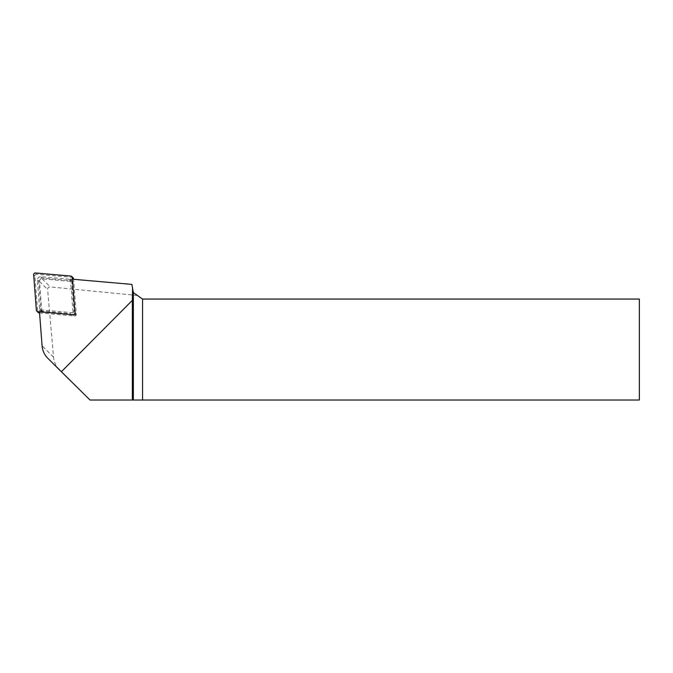 <?xml version="1.0" encoding="UTF-8"?>
<svg xmlns="http://www.w3.org/2000/svg" width="673" height="673" viewBox="0 0 673 673"><rect width="100%" height="100%" fill="white"/><g stroke="black" fill="none" stroke-linecap="round" stroke-linejoin="round"><path stroke-width="0.5" stroke-dasharray="3.37 2.52" d="M71.767 314.964A3.23 3.197 -45.2 0 0 75.283 311.481L75.578 315.292L71.767 314.964L70.421 313.626A3.23 3.197 -45.2 0 0 73.946 310.144L71.792 282.105A3.23 3.197 -45.2 0 0 68.907 279.186L40.902 276.738A3.23 3.197 -45.2 0 0 37.377 280.22L39.522 308.259A3.23 3.197 -45.2 0 0 42.416 311.178L70.421 313.626M72.398 279.194L70.438 279.026L72.995 281.566L73.138 283.442A3.23 3.197 -45.2 0 0 72.289 281.507L42.163 278.874A2.423 2.398 -45.2 0 0 39.522 281.482L41.886 312.348L43.753 312.516L42.416 311.178M72.995 281.566L72.289 281.507A3.23 3.197 -45.2 0 0 70.244 280.523L42.239 278.075A3.23 3.197 -45.2 0 0 38.723 281.55L40.868 309.588A3.23 3.197 -45.2 0 0 43.753 312.516M73.946 310.144L75.283 311.481M70.438 279.026L73.02 312.752L75.578 315.292M73.138 283.442L71.792 282.105M73.02 312.752L39.328 309.807L41.886 312.348M39.328 309.807L39.48 311.767M59.476 369.872A20.417 20.198 -135.2 0 1 53.529 357.144L47.615 289.525A2.448 2.423 -135.2 0 1 50.248 286.917L137.477 295.497L142.558 299.056L639.35 299.056L639.35 400.031L89.963 400.031M137.477 295.497L133.338 292.604L131.891 284.401M39.564 312.937L74.501 315.99A1.615 1.598 -45.2 0 0 76.259 314.249L73.584 279.303M73.079 277.789A1.615 1.598 -45.2 0 0 72.104 277.335L36.687 274.239A1.615 1.598 -45.2 0 0 34.929 275.98L37.638 311.431A1.615 1.598 -45.2 0 0 38.1 312.44M42.163 278.874L50.248 286.917M39.522 281.482L47.615 289.525M53.529 357.144L42.079 345.762M40.868 309.588L39.522 308.259M37.377 280.22L38.723 281.55M42.239 278.075L40.902 276.738M68.907 279.186L70.244 280.523M73.222 314.72L74.501 315.99M74.989 312.979L76.259 314.249M70.825 276.065L72.104 277.335M35.408 272.969L36.687 274.239M33.65 274.71L34.929 275.98M36.367 310.16L37.638 311.431M41.793 311.599L40.447 310.27M72.213 281.432L70.867 280.094"/><path stroke-width="1.01" d="M39.48 311.767L42.079 345.762A20.198 19.971 -45.2 0 0 47.867 358.33A20.198 19.971 -45.2 0 0 47.909 358.364L61.394 371.706L132.345 300.36L132.564 288.195L131.891 284.401L72.398 279.194M61.394 371.706L90.031 400.031L132.345 400.031L132.345 300.36M132.345 400.031L133.338 400.031L133.338 292.604L132.564 288.195M90.031 400.031L59.561 369.957A20.417 20.198 -135.2 0 1 59.476 369.872M142.558 400.031L639.35 400.031L639.35 299.056L142.558 299.056L142.558 400.031L133.338 400.031M133.338 292.604L142.558 299.056M36.83 311.17A1.615 1.598 -45.2 0 0 37.806 311.624L73.222 314.72A1.615 1.598 -45.2 0 0 74.989 312.979L72.272 277.528A1.615 1.598 -45.2 0 0 70.825 276.065L35.408 272.969A1.615 1.598 -45.2 0 0 33.65 274.71L36.367 310.16A1.615 1.598 -45.2 0 0 36.83 311.17L38.1 312.44A1.615 1.598 -45.2 0 0 39.084 312.895L39.564 312.937M73.584 279.303L73.542 278.799A1.615 1.598 -45.2 0 0 73.079 277.789L71.809 276.527M59.561 369.957L47.909 358.364M72.272 277.528L73.542 278.799M37.806 311.624L39.084 312.895M59.518 369.914L47.867 358.33"/></g></svg>

